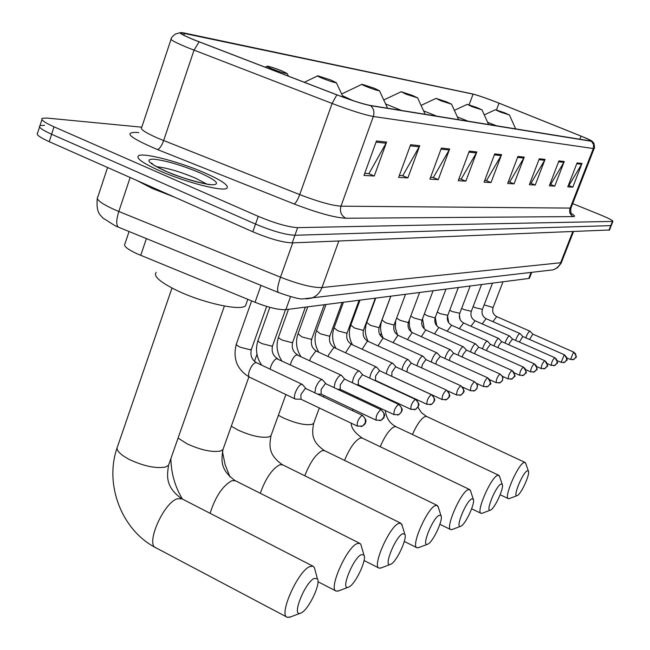 <?xml version="1.0" encoding="UTF-8"?>
<svg xmlns="http://www.w3.org/2000/svg" width="650" height="650" viewBox="0 0 650 650"><rect width="100%" height="100%" fill="white"/><g stroke="black" fill="none" stroke-linecap="round" stroke-linejoin="round"><path stroke-width="0.97" d="M529.571 277.924L528.742 278.476L285.862 309.644C278.817 310.017 268.539 307.572 255.028 302.291L136.646 253.614C127.067 249.031 123.175 245.749 124.963 243.774L129.074 231.53M39.561 126.978L37.651 132.925C35.644 134.331 39.496 137.248 49.221 141.684L252.826 231.79C269.579 238.802 282.709 242.499 292.207 242.881L609.489 229.994M141.789 127.181L46.898 118.064L42.347 118.276C40.373 119.567 44.257 122.419 54.007 126.815L258.245 216.352L255.531 224.079C272.309 231.075 285.439 234.804 294.921 235.268L611.219 225.623L294.921 235.268C285.439 234.804 272.309 231.075 255.531 224.079L51.61 134.257L255.531 224.079L252.826 231.79M44.558 125.344L39.999 125.604C38.009 126.961 41.876 129.838 51.61 134.257C41.876 129.838 38.009 126.961 39.999 125.604L41.925 119.6M159.632 170.771C185.274 182.195 222.584 191.807 226.801 188.305C229.393 185.705 222.105 180.594 204.945 172.965C180.148 162.029 143.812 152.433 138.604 155.683C135.558 158.031 142.569 163.061 159.632 170.771C185.274 182.195 222.584 191.807 226.801 188.305C229.393 185.705 222.105 180.594 204.945 172.965C180.148 162.029 143.812 152.433 138.604 155.683C135.558 158.031 142.569 163.061 159.632 170.771M194.805 40.097C184.178 35.742 179.587 33.304 181.033 32.768L473.07 94.128C478.782 95.599 487.435 98.613 499.021 103.171L581.076 136.118C588.315 139.051 591.825 140.725 591.622 141.131L369.923 105.373C362.919 104 351.951 100.498 337.009 94.859L194.805 40.097M194.447 40.024L336.83 94.851C352.146 100.636 363.391 104.228 370.573 105.633L591.443 141.286L591.581 140.757L581.279 136.175L499.241 103.228C487.874 98.751 479.131 95.696 473.021 94.039L183.893 32.947C176.507 31.671 180.034 34.028 194.447 40.024M258.245 216.352C275.048 223.332 288.178 227.094 297.643 227.638L612.885 221.398C612.966 220.512 608.904 218.376 600.697 214.979L572.683 203.621M545.058 159.412L535.218 185.047L529.344 184.722L539.281 158.779L545.058 159.412L544.635 160.274L538.939 159.664M564.249 161.509L554.734 186.144L549.315 185.843L558.919 160.924L564.249 161.509L563.851 162.338L558.594 161.777M582.01 163.451L572.796 187.159L567.775 186.875L577.07 162.914L582.01 163.451L581.62 164.247L576.761 163.727M476.808 151.946L465.855 181.155L458.234 180.724L469.308 151.125L476.808 151.946L476.344 152.929L468.934 152.132M449.654 148.972L438.271 179.611L429.894 179.14L441.407 148.07L449.654 148.972L449.166 150.012L441.009 149.134M419.729 145.706L407.891 177.905L398.629 177.385L410.613 144.706L419.729 145.706L419.226 146.786L410.207 145.819M386.596 142.082L374.254 176.012L363.976 175.435L376.464 140.969L386.596 142.082L386.067 143.219L376.041 142.147M524.233 157.129L514.044 183.861L507.666 183.503L517.952 156.447L524.233 157.129L523.803 158.031L517.603 157.365M501.573 154.651L491.01 182.569L484.055 182.179L494.723 153.904L501.573 154.651L501.118 155.594L494.358 154.871M491.01 182.569L486.062 180.546M484.697 180.464L486.525 180.578L501.118 155.594M514.044 183.861L509.275 181.927M508.284 181.87L509.73 181.951L523.803 158.031M374.254 176.012L368.404 173.566M364.731 173.355L368.956 173.599L386.067 143.219M407.891 177.905L402.293 175.581M399.36 175.403L402.821 175.614L419.226 146.786M438.271 179.611L432.908 177.393M430.593 177.255L433.412 177.426L449.166 150.012M465.855 181.155L460.704 179.043M458.908 178.937L461.191 179.075L476.344 152.929M572.796 187.159L568.514 185.437M568.344 185.429L568.921 185.461L581.62 164.247M554.734 186.144L550.298 184.356M549.9 184.332L550.721 184.381L563.851 162.338M535.218 185.047L530.619 183.194M529.945 183.154L531.05 183.219L544.635 160.274M136.589 180.351L152.612 188.606L174.419 197.096M301.348 612.836C308.799 609.375 321.011 583.578 317.444 578.858L314.259 578.378C305.086 582.246 291.371 616.411 300.219 613.291L301.348 612.836M290.599 616.891L287.357 617.337C278.176 615.639 297.708 571.277 309.684 566.629L312.991 566.199L314.34 567.434L315.088 570.164M281.621 70.744C274.918 68.144 270.148 66.617 267.312 66.162C266.232 66.219 267.946 67.169 272.447 69.014C280.572 72.134 285.48 73.645 287.178 73.539L281.621 70.744M156.211 272.35C153.043 276.185 160.282 282.384 177.929 290.948C203.864 303.274 241.158 311.236 245.554 305.727L246.334 303.509M349.026 586.942C355.623 583.919 367.12 559.309 363.935 555.051L361.303 554.621C353.275 557.96 340.324 590.07 348.091 587.324L349.026 586.942M338.926 590.761L336.213 591.126C328.12 589.599 346.458 547.682 356.988 543.652L359.726 543.311L360.839 544.367L361.433 546.414M330.907 80.039L317.793 75.798C316.891 75.871 318.598 76.781 322.896 78.528C330.403 81.404 334.888 82.802 336.342 82.712L330.907 80.039M390.91 564.2C396.784 561.551 407.656 538.005 404.787 534.146L402.594 533.764C395.509 536.673 383.248 566.971 390.122 564.517L390.91 564.2M381.371 567.816L379.08 568.124C371.881 566.735 389.179 526.996 398.523 523.477L400.806 523.201L402.212 525.663M374.156 88.197L362.066 84.256C361.303 84.329 362.984 85.199 367.104 86.864C374.075 89.538 378.194 90.829 379.47 90.756L374.156 88.197M427.976 544.066C433.249 541.726 443.576 519.163 440.984 515.653L439.132 515.312C432.843 517.863 421.192 546.536 427.318 544.334L427.976 544.066M418.949 547.503L416.991 547.755C410.556 546.504 426.936 508.714 435.273 505.627L437.198 505.407L438.36 507.382M412.417 95.412L401.204 91.731L406.152 94.234L417.601 97.874L412.417 95.412M461.029 526.118C465.782 524.038 475.621 502.369 473.265 499.168L471.689 498.859C466.066 501.118 454.968 528.344 460.468 526.346L461.029 526.118M452.449 529.392L450.767 529.612C444.966 528.474 460.541 492.448 468.016 489.718L469.657 489.539L470.632 491.14M446.501 101.839L436.044 98.386L440.911 100.791L451.555 104.203L446.501 101.839M490.677 510.014C494.983 508.162 504.384 487.321 502.239 484.388L500.882 484.112C495.828 486.111 485.233 512.029 490.198 510.209L490.677 510.014M482.495 513.142L481.049 513.329C475.792 512.306 490.644 477.872 497.388 475.451L498.794 475.296L499.614 476.621M477.059 107.608L467.269 104.349L472.03 106.657L481.983 109.874L477.059 107.608M517.424 495.495C521.341 493.829 530.351 473.753 528.385 471.063L527.215 470.819C522.649 472.599 512.501 497.331 517.01 495.657L517.424 495.495M509.608 498.485L508.349 498.648C503.571 497.713 517.758 464.75 523.876 462.589L525.094 462.459L525.793 463.556M504.611 112.799L495.406 109.72L500.069 111.946L509.413 114.985L504.611 112.799M254.776 302.185L262.113 304.956M302.664 384.743L302.217 384.353C299.983 384.272 297.7 386.994 295.36 392.502C294.158 396.061 294.125 398.231 295.246 399.011L295.799 399.1M306.012 388.676L305.273 388.521L300.893 394.461L301.007 399.214M322.684 380.023L322.286 379.665C320.182 379.6 317.996 382.241 315.729 387.579L314.86 392.836M325.999 383.866L325.309 383.727L321.108 389.48L321.157 394.127M341.648 375.546L341.291 375.237C339.3 375.18 337.204 377.748 335.002 382.923L334.067 387.627M344.923 379.316L344.281 379.178L340.243 384.776L340.234 389.309M359.637 371.312L359.312 371.028C357.427 370.988 355.42 373.482 353.283 378.503L352.332 382.744M362.863 375.001L362.269 374.871L358.377 380.307L358.321 384.743M376.716 367.291L376.423 367.039C374.636 367.006 372.71 369.436 370.63 374.311L369.696 378.137M379.901 370.898L379.348 370.784L375.594 376.074L375.489 380.412M392.957 363.472L392.689 363.244C390.999 363.22 389.139 365.584 387.124 370.329L386.214 373.791M396.094 367.006L395.582 366.892L391.958 372.044L391.812 376.285M408.419 359.84L408.184 359.637C406.567 359.621 404.779 361.92 402.813 366.535L401.952 369.663M411.507 363.301L411.036 363.196L407.534 368.209L406.924 371.946M423.158 356.379L422.939 356.192C421.403 356.184 419.681 358.426 417.771 362.919L416.951 365.755M426.205 359.767L425.758 359.669L422.37 364.561L421.688 367.916M437.223 353.08L437.027 352.909C435.565 352.909 433.899 355.095 432.039 359.474L431.267 362.034M440.229 356.395L436.532 361.075L435.825 364.114M450.661 349.928L450.483 349.773C449.085 349.781 447.476 351.918 445.656 356.184L444.933 358.499M453.619 353.178L450.052 357.744L449.353 360.498M466.383 350.058L463.344 346.775C462.012 346.791 460.452 348.871 458.681 353.031L458.014 355.127M466.424 350.098L462.971 354.567L462.304 357.061M478.644 347.116L475.654 343.907C474.378 343.923 472.875 345.963 471.144 350.025L470.527 351.918M478.676 347.157L475.345 351.52L474.695 353.787M490.384 344.297L487.451 341.161C486.233 341.185 484.77 343.176 483.08 347.141L482.511 348.847M490.417 344.338L487.191 348.603L486.582 350.659M501.637 341.599L498.761 338.52C497.591 338.553 496.177 340.502 494.52 344.37L494 345.906M501.67 341.632L498.542 345.808L497.973 347.669M512.444 338.999L509.616 335.993C508.495 336.026 507.122 337.935 505.505 341.721L505.026 343.094M512.476 339.032L509.446 343.127L508.909 344.809M522.852 336.546L520.041 333.564C518.96 333.604 517.628 335.473 516.051 339.17L515.613 340.397M564.281 354.803L561.08 362.399L564.72 362.286L566.516 360.254L566.483 357.077L564.468 354.811L522.787 336.497L519.407 342.071M532.797 334.116L530.059 331.232C529.027 331.273 527.735 333.101 526.183 336.724L525.793 337.813M532.821 334.149L529.506 339.446M146.396 238.599L140.725 255.385M261.016 285.399L255.028 302.291M290.526 296.644L285.862 309.644M531.082 272.423L528.742 278.476M107.567 167.505L97.882 196.804C95.485 199.071 100.628 203.174 113.311 209.113L118.812 211.469L130.146 177.499M292.207 242.881L297.643 227.638M49.221 141.684L54.007 126.815M608.936 230.279L612.398 221.504M118.69 227.289L118.528 227.216C116.058 225.396 116.155 220.147 118.812 211.469L280.491 277.201L292.736 242.864M278.59 292.573L278.476 292.524C276.868 291.037 277.542 285.935 280.491 277.201C298.959 284.375 312.796 287.82 321.986 287.544L338.829 241.028M306.053 298.935L311.675 298.082C316.542 296.262 319.979 292.744 321.986 287.544L560.625 262.754L572.747 231.717M548.551 270.384L553.28 269.831L555.953 268.531L558.236 266.598L561.592 262.145M184.494 33.191L183.812 35.23M591.443 141.286L593.58 144.568L593.336 148.549L373.344 116.488C364.601 114.888 350.854 110.549 332.101 103.464L188.362 47.929C175.102 42.469 169.406 39.366 171.275 38.634C170.918 38.204 172.242 36.684 175.264 34.084L179.952 32.744M171.007 39.422L141.749 127.303C139.62 128.879 145.056 132.543 158.056 138.287L299.723 194.61C318.232 201.711 331.988 205.562 340.982 206.172L570.944 208.097M199.087 41.844L194.025 50.172L163.629 140.587C161.655 145.884 159.607 148.874 157.479 149.557C130.447 138.052 123.338 132.332 136.159 132.397L138.816 132.632M571.521 213.582C574.738 215.532 575.347 216.531 573.365 216.596L345.816 218.246C341.177 215.646 339.568 211.624 340.982 206.172L373.344 116.488C374.636 112.157 373.717 108.534 370.573 105.633M594.173 148.419L593.336 148.549L570.009 208.496C568.977 212.152 570.099 214.857 573.365 216.596M345.816 218.246C334.604 217.653 317.363 212.883 294.101 203.954C295.815 203.093 297.684 199.972 299.723 194.61L332.101 103.464L336.83 94.851M294.101 203.954L157.479 149.557M581.076 136.118L579.841 139.303M499.021 103.171L496.478 109.956M473.07 94.128L469.105 104.796M206.716 184.031L195.179 177.986C179.822 171.6 166.985 167.846 156.666 166.709M199.761 172.713C181.366 165.116 165.986 160.591 153.619 159.144C144.641 159.266 148.549 163.231 165.327 171.048C184.689 179.043 200.436 183.633 212.566 184.827C220.578 184.316 216.312 180.278 199.761 172.713M169.195 463.385L168.521 465.311L165.514 467.033C155.919 468.731 143.829 466.196 129.236 459.444C119.348 454.098 115.489 449.686 117.666 446.217L171.99 288.031M182.049 498.891L177.637 498.688C163.8 502.052 144.95 545.049 156.057 547.877L286.812 617.045M223.486 448.086L222.95 449.597L220.464 451.035C211.949 452.481 200.801 450.068 187.021 443.779L178.084 438.051M235.487 480.789L231.92 480.659C222.617 485.843 215.345 496.722 210.096 513.305M271.408 434.517L270.969 435.727L268.897 436.93C261.276 438.181 250.941 435.866 237.884 429.983L231.303 426.197M282.677 464.856L279.752 464.774C272.114 468.91 265.623 478.408 260.284 493.269M342.461 95.712L352.934 100.571M314.015 422.411L313.658 423.386L311.902 424.409C305.045 425.498 295.409 423.272 283.002 417.747L278.387 415.277M319.312 407.981L313.658 423.386C312.293 431.876 310.229 440.911 324.529 450.661L322.229 450.669C315.827 454.049 310.026 462.426 304.809 475.784M385.58 103.911L401.481 110.476M351.195 423.174C351.089 427.798 354.746 432.762 362.156 438.059L360.189 438.059C354.762 440.879 349.546 448.321 344.549 460.387M423.581 110.866L436.751 116.179M385.239 410.499C386.295 418.137 389.886 423.548 396.012 426.733L394.322 426.725C389.659 429.106 384.963 435.768 380.226 446.712M457.372 116.935L468.309 121.282M417.926 407.282L421.606 412.839L426.644 416.488L425.173 416.479C421.135 418.519 416.886 424.515 412.425 434.484M487.622 122.306L496.722 125.872M361.952 415.366L362.473 415.382C368.542 421.931 364.821 421.769 365.536 422.638C365.804 423.142 364.829 424.271 362.619 426.043L365.048 423.183C365.958 419.77 364.926 417.162 361.952 415.366C358.223 418.909 356.704 422.5 357.394 426.132L362.619 426.043L361.034 426.595M251.639 300.901L236.454 343.793C235.942 344.573 237.226 345.719 240.305 347.238L250.372 349.822L251.485 349.074M302.217 384.353L256.466 362.708L255.401 362.684C253.143 363.724 251.16 366.381 249.454 370.671C248.292 374.197 248.324 376.374 249.543 377.195C237.104 369.728 232.692 358.735 236.307 344.216M380.673 409.76L381.16 409.776C387.327 416.642 383.273 416.081 384.053 417.121C384.402 417.373 383.492 418.381 381.322 420.144L383.695 417.357C384.589 414.034 383.581 411.507 380.673 409.76C377.106 413.205 375.627 416.699 376.252 420.233L381.322 420.144L379.762 420.68M269.831 307.328L258.091 340.259C257.619 341.006 258.895 342.119 261.926 343.598L271.668 346.125L272.699 345.442M322.286 379.665L276.575 358.637C274.43 359.637 272.521 362.221 270.855 366.389L270.116 369.168M398.393 404.463L398.84 404.471C404.723 410.954 401.058 410.442 401.635 411.702L399.019 414.562L401.334 411.848C402.212 408.614 401.229 406.152 398.393 404.463C394.964 407.81 393.534 411.206 394.087 414.651L399.019 414.562L397.483 415.09M288.494 309.303L278.59 336.911C278.151 337.626 279.419 338.707 282.409 340.161L291.834 342.623L292.793 341.998M341.291 375.237L296.636 354.803C294.588 355.769 292.752 358.28 291.127 362.334L290.452 364.715M415.171 399.433L415.586 399.449C421.354 405.819 417.755 405.21 418.34 406.469L415.781 409.273L418.048 406.624C418.909 403.471 417.95 401.074 415.171 399.433C411.889 402.699 410.491 406.006 410.987 409.37L415.781 409.273L414.277 409.784M307.751 306.832L298.033 333.734L301.836 336.887L310.968 339.3L311.862 338.723M359.312 371.028L316.517 351.187L315.656 351.171L310.359 358.499L309.749 360.514M431.096 394.672L431.486 394.68C437.279 401.196 433.444 400.416 434.2 401.456L431.689 404.251L433.907 401.676C434.753 398.596 433.81 396.264 431.096 394.672C427.944 397.849 426.579 401.074 427.017 404.357L431.689 404.251L430.211 404.755M326.032 304.484L316.509 330.712L320.279 333.791L329.144 336.148L329.981 335.611M376.423 367.039L334.531 347.726L333.734 347.717L328.616 354.843L328.088 356.549M446.233 390.138L446.582 390.154C452.806 397.979 447.858 396.281 448.971 397.353L446.802 399.482L448.979 396.963C449.8 393.973 448.882 391.69 446.233 390.138C443.194 393.234 441.862 396.386 442.244 399.588L446.802 399.482L445.348 399.986M343.428 302.258L334.076 327.844L337.829 330.834L346.434 333.141L347.214 332.654M392.689 363.244L351.666 344.443L350.919 344.427L345.524 352.796M460.622 385.832L460.956 385.84C467.058 393.551 462.191 391.779 463.304 392.86L461.175 394.948L463.304 392.486C464.116 389.561 463.223 387.343 460.622 385.832C457.698 388.854 456.398 391.926 456.739 395.054L461.175 394.948L459.753 395.436M359.986 300.129L350.813 325.114L354.534 328.031L362.903 330.289L363.626 329.834M408.184 359.637L367.989 341.307L367.291 341.299L362.131 349.237M474.329 381.729L476.897 383.817L477.523 385.856L476.938 388.602L474.874 390.634L476.954 388.229C477.75 385.369 476.872 383.199 474.329 381.729C471.51 384.678 470.243 387.684 470.535 390.739L474.874 390.634L473.468 391.105M375.773 298.106L366.762 322.506L370.467 325.349L378.601 327.559L379.283 327.145M422.939 356.192L383.557 338.325L382.899 338.317L377.959 345.857M487.402 377.812L487.695 377.821C490.823 382.655 491.628 384.767 490.124 384.158L487.931 386.514L489.97 384.158C490.75 381.371 489.897 379.251 487.402 377.812C484.681 380.697 483.446 383.63 483.698 386.62L487.931 386.514L486.549 386.977M390.845 296.173L381.997 320.019L385.669 322.79L393.583 324.959L394.225 324.569M437.027 352.909L398.409 335.473L397.792 335.465L393.063 342.639M499.882 374.075L502.336 376.098L502.921 378.032L502.377 380.624L500.394 382.582L502.401 380.283C503.157 377.553 502.32 375.481 499.882 374.075C497.25 376.894 496.039 379.762 496.259 382.688L500.394 382.582L499.029 383.037M396.622 318.142L400.197 320.352L407.899 322.473L408.501 322.116M450.483 349.773L412.612 332.751L412.027 332.743L407.501 339.576M511.802 370.508L512.062 370.516C517.473 378.893 514.126 375.204 512.306 378.82L514.272 376.569C515.019 373.904 514.199 371.881 511.802 370.508C509.259 373.262 508.081 376.074 508.259 378.934L512.306 378.82L510.965 379.275M410.759 316.087L414.082 318.012L421.598 320.101L422.159 319.759M463.344 346.775L426.189 330.151L425.636 330.143L421.298 336.659M523.209 367.096L523.453 367.104C528.759 375.424 525.46 371.654 523.697 375.229L525.631 373.027C526.362 370.411 525.558 368.436 523.209 367.096C520.747 369.793 519.594 372.539 519.74 375.334L523.697 375.229L522.381 375.668M424.304 314.064L427.383 315.778L434.704 317.817L435.24 317.509M475.654 343.907L439.189 327.657L438.669 327.649L434.509 333.873M534.129 363.821L534.357 363.838C539.557 372.011 536.347 368.257 534.609 371.784L536.502 369.623C537.225 367.071 536.437 365.137 534.129 363.821C531.749 366.462 530.611 369.151 530.733 371.898L534.609 371.784L533.309 372.223M437.279 312.106L440.123 313.633L447.777 315.348M487.451 341.161L451.652 325.268L447.168 331.216M544.602 360.693L544.814 360.701C549.916 368.688 546.78 365.024 545.066 368.485L546.926 366.373L547.219 364.479L546.431 362.213L544.602 360.693C542.287 363.277 541.182 365.909 541.271 368.599L545.066 368.485L543.782 368.916M449.719 310.213L452.343 311.577L459.794 313.276M498.761 338.52L463.604 322.977L459.306 328.664M554.645 357.687L554.84 357.695C559.853 365.544 556.782 361.896 555.092 365.324L556.92 363.252L557.212 361.4L556.433 359.174L554.645 357.687C552.394 360.222 551.314 362.806 551.379 365.43L555.092 365.324L553.832 365.747M461.663 308.376L464.076 309.611L471.339 311.285M509.616 335.993L475.077 320.783L470.957 326.227M557.286 360.717L561.275 362.399M564.468 354.811C569.4 362.505 566.361 358.922 564.72 362.286L563.477 362.7M473.127 306.605L475.345 307.71L482.43 309.368M520.041 333.564L486.102 318.671L482.146 323.895M566.898 357.939L570.408 359.474L573.974 359.369L575.738 357.37L576.022 355.591L575.274 353.454L573.544 352.024L570.586 359.483M573.828 352.17L573.722 352.032C578.557 359.596 575.599 356.054 573.974 359.369L572.747 359.775M484.144 304.891L493.098 307.531M530.059 331.232L496.706 316.639L492.903 321.652M532.764 334.1L573.544 352.024M531.733 272.35L529.457 278.208M573.487 231.693L561.137 263.201L557.594 267.589L553.28 269.831L302.851 298.902C299.845 299.317 291.72 297.196 278.476 292.524L118.528 227.216L115.107 225.745L102.814 217.961C101.148 215.174 95.867 214.183 97.281 198.583M609.432 230.157L612.885 221.398M181.033 32.768L180.838 33.353M592.061 141.107L593.938 143.349C594.62 146.973 594.685 148.712 594.116 148.566L570.846 208.341C570.635 211.989 570.952 213.858 571.797 213.931M165.75 171.137C149.151 163.426 152.035 163.118 151.686 163.02L152.514 164.06M165.88 171.186C181.691 178.831 210.121 185.177 210.161 184.649M116.959 448.281C104.309 485.144 122.021 530.611 156.057 547.877M317.444 578.858L314.34 567.434M224.388 306.028L168.521 465.311C167.213 475.402 164.84 486.525 181.537 498.623L312.991 566.199M266.955 66.332L265.151 67.202M245.554 305.727L247.812 299.333M287.178 73.539L288.429 76.164M300.219 613.291L289.315 617.37M170.869 458.624C171.137 473.151 174.98 486.639 182.406 499.07M363.935 555.051L360.839 544.367M248.901 376.886L222.95 449.597C221.585 459.079 219.359 469.446 235.162 480.626L359.726 543.311M317.509 75.936L304.314 82.274M336.342 82.712L343.135 97.151M317.98 581.701L335.847 590.939M256.969 354.283L254.443 361.368M348.091 587.324L337.838 591.175M222.438 451.498L225.071 464.506L229.954 476.832M404.787 534.146L401.741 524.111M285.894 394.542L270.969 435.727C269.579 444.665 267.491 454.374 282.474 464.75L400.806 523.201M361.831 84.37L341.648 93.982M379.47 90.756L387.595 108.233M364.041 560.503L378.836 567.994M300.097 355.355L299.894 355.916M390.122 564.517L380.437 568.165M440.984 515.653L437.986 506.188M324.529 450.661L437.198 505.407M401.009 91.821L383.752 99.978M417.601 97.874L425.165 114.303M404.292 541.434L416.837 547.682M323.911 395.468L323.391 396.874M427.318 544.334L418.137 547.804M473.265 499.168L470.332 490.214M362.156 438.059L469.657 489.539M435.882 98.459L421.07 105.414M451.555 104.203L458.64 119.714M439.896 524.282L450.767 529.612M381.274 333.133L380.356 335.619M361.53 386.271L361.286 386.929M357.394 397.41L357.012 398.418M352.999 409.232L352.471 410.646M460.468 526.346L451.742 529.661M502.239 484.388L499.371 475.898M396.012 426.733L498.794 475.296M467.131 104.414L454.366 110.362M481.983 109.874L488.646 124.564M471.648 508.788L481.049 513.329M387.676 398.483L387.433 399.141M490.198 510.209L481.886 513.378M528.385 471.063L525.59 462.979M426.644 416.488L525.094 462.459M495.292 109.777L484.258 114.888M509.413 114.985L515.702 128.936M500.159 494.747L508.349 498.648M416.276 399.368L416.276 399.831M517.01 495.657L509.064 498.688M305.963 388.619L302.469 384.516M362.473 415.382L305.841 388.562M256.466 362.708C251.769 359.767 250.063 355.363 251.339 349.481L266.671 306.426M249.543 377.195L295.246 399.011M300.926 399.214L295.539 399.092M357.394 426.132L300.804 399.157M261.723 365.194C256.457 357.549 255.206 349.359 257.961 340.632M325.951 383.809L322.514 379.827M381.16 409.776L325.837 383.76M277.558 358.662C272.967 355.81 271.302 351.528 272.561 345.816L285.521 309.684M321.084 394.127L317.428 394.046M376.252 420.233L320.97 394.071M281.694 360.604C276.9 353.251 275.827 345.467 278.468 337.252M344.874 379.259L341.502 375.383M398.84 404.471L344.768 379.21M297.546 354.827C293.053 352.048 291.428 347.888 292.671 342.331L305.37 307.141M340.161 389.309L337.529 389.261M394.087 414.651L340.056 389.261M300.698 356.289C296.311 349.221 295.392 341.803 297.919 334.043M362.814 374.944L359.507 371.166M415.586 399.449L362.724 374.904M316.517 351.187C312.106 348.489 310.521 344.435 311.748 339.032L324.212 304.72M358.256 384.743L356.541 384.711M410.987 409.37L358.158 384.694M318.793 352.243C314.762 345.434 313.966 338.349 316.404 330.996M379.852 370.849L376.61 367.169M431.486 394.68L379.771 370.809M334.531 347.726C330.216 345.101 328.664 341.161 329.875 335.896L342.103 302.429M375.432 380.412L374.546 380.396M427.017 404.357L375.334 380.364M336.042 348.424C332.329 341.868 331.638 335.091 333.978 328.104M396.053 366.957L392.86 363.366M446.582 390.154L395.972 366.925M351.666 344.443C347.441 341.884 345.922 338.041 347.116 332.906L359.117 300.243M442.244 399.588L391.674 376.244M352.495 344.817C349.058 338.496 348.465 332.012 350.724 325.349M411.466 363.252L408.338 359.751M460.956 385.84L411.401 363.22M367.989 341.307C363.846 338.821 362.359 335.075 363.545 330.062L375.318 298.163M456.739 395.054L447.85 390.975M368.209 341.404C365.016 335.311 364.512 329.079 366.681 322.725M426.164 359.718L423.093 356.298M474.638 381.737L426.099 359.694M383.557 338.325C379.486 335.896 378.032 332.239 379.202 327.356L390.772 296.181M470.535 390.739L462.694 387.156M383.216 338.162C380.25 332.28 379.819 326.3 381.924 320.223M440.188 356.354L437.166 353.007M487.695 377.821L440.123 356.33M398.409 335.473C394.42 333.109 392.998 329.534 394.152 324.764L405.511 294.287M483.698 386.62L476.653 383.419M397.548 335.01L395.371 328.039L395.631 320.799M453.578 353.137L450.613 349.871M500.151 374.091L453.521 353.113M412.612 332.751C408.688 330.444 407.298 326.95 408.436 322.294L419.599 292.484M496.259 382.688L489.881 379.803M411.223 331.931L409.386 326.072L409.305 319.963M512.062 370.516L466.334 350.041M426.189 330.151C422.346 327.892 420.981 324.48 422.102 319.922L433.071 290.753M508.259 378.934L502.45 376.317M424.296 328.908L422.541 318.752M523.453 367.104L478.595 347.1M439.189 327.657C435.411 325.447 434.078 322.116 435.183 317.663L445.965 289.096M519.74 375.334L514.434 372.954M436.8 325.918L435.281 317.395M534.357 363.838L490.336 344.281M451.652 325.268C447.939 323.107 446.631 319.849 447.72 315.486L458.323 287.511M530.733 371.898L525.866 369.72M448.76 322.896L447.541 316.054M544.814 360.701L501.597 341.575M463.604 322.977C459.956 320.864 458.673 317.671 459.745 313.406L470.177 285.992M541.271 368.599L536.794 366.608M460.184 319.719L459.347 315.039M554.84 357.695L512.403 338.983M475.077 320.783C471.494 318.711 470.234 315.583 471.291 311.407L481.552 284.529M551.379 365.43L547.259 363.61M486.102 318.671C482.584 316.639 481.341 313.576 482.389 309.481L492.481 283.132M496.706 316.639C493.236 314.649 492.026 311.651 493.058 307.637L502.994 281.783"/></g></svg>
